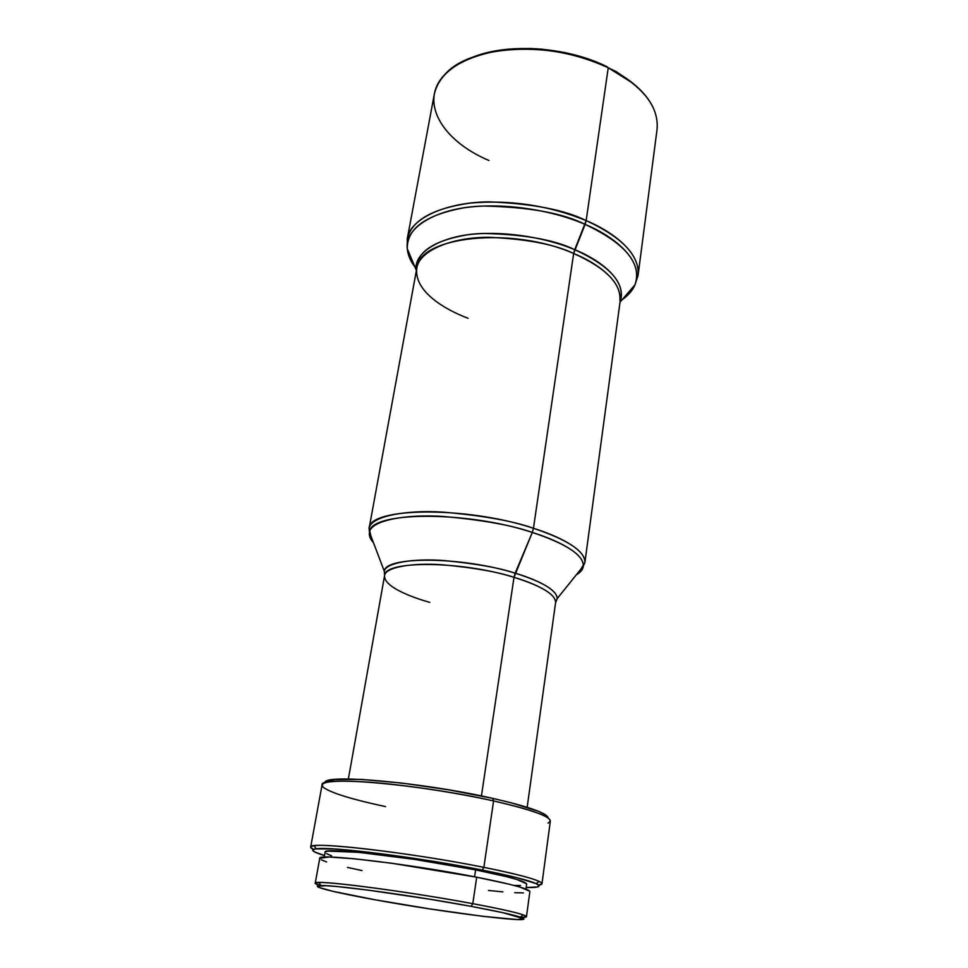 <?xml version="1.0" encoding="UTF-8"?>
<svg xmlns="http://www.w3.org/2000/svg" width="968" height="968" viewBox="0 0 968 968"><rect width="100%" height="100%" fill="white"/><g stroke="black" fill="none" stroke-linecap="round" stroke-linejoin="round"><path stroke-width="1.45" d="M472.795 903.676L471.089 906.35C496.511 911.082 512.931 914.687 520.348 917.156C543.871 924.96 446.224 912.872 375.294 899.829C333.416 892.29 307.207 885.708 320.904 885.575C334.71 884.873 414.861 895.848 471.089 906.35L472.795 903.676C507.897 910.307 525.781 914.639 526.471 916.696L521.123 917.434C527.439 917.495 528.117 916.635 523.18 914.857C515.641 912.279 498.847 908.553 472.795 903.676L476.704 877.202L472.795 903.676C415.175 892.859 332.956 881.666 318.92 882.501C313.668 882.671 314.055 883.699 320.081 885.599L315.229 883.24C311.357 879.017 405.108 890.935 472.795 903.676M526.471 916.696L529.871 891.601C529.278 888.939 511.552 884.135 476.704 877.202L391.592 863.226L354.131 858.749L329.047 857.043L319.767 858.229L315.229 883.24M525.975 889.084L526.653 884.111C526.084 881.376 509.071 876.633 475.603 869.881L474.586 876.79L475.603 869.881L414.727 859.415L358.293 852.3L327.692 851.102L325.151 852.082L324.232 857.128M483.867 867.352L482.149 870.05C510.668 875.762 528.697 880.299 536.236 883.663C542.068 886.531 538.716 887.813 526.193 887.523L537.591 886.942L539.079 885.635L536.151 883.627L516.997 877.71L482.149 870.05L483.867 867.352C522.042 875.12 541.414 880.59 541.971 883.76L538.68 885.115C542.915 884.546 543.036 883.3 539.055 881.376C531.42 877.891 513.016 873.221 483.867 867.352L493.583 800.935L483.867 867.352C419.93 854.454 328.225 843.007 314.164 845.766C309.784 846.359 309.518 847.581 313.366 849.432L310.668 847.121C306.59 840.732 409.766 852.36 483.867 867.352M541.971 883.76L550.344 821.082C550.005 816.254 531.093 809.538 493.583 800.935C538.269 811.353 556.418 818.734 548.057 823.09M548.191 817.706L545.432 814.766L538.256 811.22L511.406 802.847L492.651 798.346L493.583 800.935L492.651 798.346L448.378 789.779L401.95 783.076L361.887 779.446L335.025 779.421L327.813 780.704L325.006 782.737C322.598 773.553 421.975 782.205 492.651 798.346C528.976 806.707 547.501 813.289 548.227 818.093M488.985 160.506C441.868 140.675 418.176 101.18 445.256 74.04C471.138 44.431 554.482 40.148 608.243 67.772L616.362 71.705L632.987 83.296L608.243 67.772C572.39 51.401 535.159 45.847 496.56 51.086C460.09 58.31 439.351 72.66 434.317 94.138L407.262 238.806C411.763 220.317 432.756 208.398 470.23 203.086C510.003 199.553 548.662 205.385 586.172 220.583C565.022 209.971 532.981 203.74 490.062 201.888C448.063 201.755 410.033 217.836 407.262 238.806L407.286 248.691C404.055 226.923 438.831 207.152 483.25 206.039C528.782 206.971 562.735 213.081 585.108 224.382C549.352 208.955 500.262 202.324 463.575 207.878C425.678 214.944 406.923 228.545 407.286 248.691C407.806 254.753 410.335 260.803 414.861 266.841C410.48 261.166 407.951 255.116 407.286 248.691L416.143 269.915C416.095 252.442 432.95 240.778 466.721 234.922C499.379 230.36 542.83 236.265 574.714 249.683C610.844 266.309 625.945 283.818 620.016 302.197L635.008 284.749L638.069 275.36L657.054 129.422C659.099 106.613 642.825 86.067 608.243 67.772L586.172 220.583C622.4 237.414 639.691 255.685 638.069 275.36C640.622 251.123 609.888 230.481 586.172 220.583L585.108 224.382C610.711 234.776 644.882 258.952 635.008 284.749C632.733 290.243 628.462 295.216 622.182 299.681C628.365 295.337 632.636 290.364 635.008 284.749C642.159 263.659 625.534 243.537 585.108 224.382L573.649 253.483C511.443 225.895 418.273 236.64 416.797 268.281L369.086 528.516L369.486 532.231L384.296 571.193C384.986 556.043 461.893 556.431 515.17 573.177L532.291 532.436C465.765 510.354 369.244 511.576 369.486 532.231C368.832 535.534 370.163 539.031 373.479 542.721C370.224 539.2 368.905 535.703 369.486 532.231C370.877 520.675 404.866 513.947 443.284 516.464C482.633 519.985 512.302 525.297 532.291 532.436L533.453 528.286C513.209 521.014 483.141 515.629 443.259 512.132C404.321 509.652 370.163 516.682 369.086 528.516L370.962 536.127L369.086 528.516C368.239 507.329 466.019 505.792 533.453 528.286L573.649 253.483C555.003 244.432 526.858 239.036 489.215 237.305C452.383 237.003 419.059 250.458 416.797 268.281L416.143 269.915C413.53 250.978 444.796 234.171 484.218 233.445C524.62 234.462 554.785 239.882 574.714 249.683L573.649 253.483C594.57 261.953 622.097 279.679 619.907 300.443C621.238 283.6 605.823 267.942 573.649 253.483L533.453 528.286C568.276 540.035 585.41 551.506 584.866 562.686L580.715 569.341L584.866 562.686C586.1 548.941 556.068 535.292 533.453 528.286L532.291 532.436C554.591 539.321 584.152 552.631 583.329 566.099C583.014 569.353 580.667 572.269 576.299 574.847C580.594 572.366 582.93 569.45 583.329 566.099C583.571 555.148 566.558 543.919 532.291 532.436L514.008 577.327C460.611 560.617 383.8 560.424 384.562 575.658L384.296 571.193C385.796 562.698 413.348 558.27 443.997 560.557C475.385 563.558 499.113 567.768 515.17 573.177L514.008 577.327C531.989 582.579 556.418 592.779 555.571 602.749C555.838 594.63 541.983 586.16 514.008 577.327L481.435 795.95L514.008 577.327C497.939 571.931 474.199 567.768 442.787 564.804C412.126 562.589 385.216 567.188 384.562 575.658C383.739 586.898 412.078 597.45 429.816 602.362M515.17 573.177C542.794 581.937 556.806 590.395 557.217 598.575L555.656 602.241L557.217 598.575C557.181 588.508 533.066 578.453 515.17 573.177M416.797 268.281C413.88 292.36 447.301 310.546 468.076 318.266M527.161 807.312L555.571 602.749L557.217 598.575L583.329 566.099L584.866 562.686L620.016 302.197C628.317 279.692 597.51 258.734 574.714 249.683L586.172 220.583L608.243 67.772C630.446 78.94 645.317 91.984 652.855 106.928M627.179 293.873L634.597 285.233L627.179 293.873M607.251 66.852L587.031 58.588L576.141 55.285L564.913 52.587L541.923 49.174L530.44 48.485L508.164 49.174L487.654 52.55L471.464 57.717C506.7 42.628 566.679 46.428 607.251 66.852M411.908 259.775L407.528 249.272L411.908 259.775M385.53 806.598C352.195 799.459 331.564 793.107 323.627 787.553C317.564 781.648 332.702 779.845 369.026 782.168C404.479 784.794 455.432 792.453 493.583 800.935C420.802 784.358 318.666 775.465 322.066 784.927L310.668 847.121M324.51 855.579C312.507 851.985 309.712 849.722 316.149 848.803C330.027 846.238 419.628 857.503 482.149 870.05L413.251 858.205L349.509 850.17L334.021 848.948L315.386 848.912L312.7 850.037L314.406 851.84L324.51 855.579M326.519 853.667L331.588 855.772M514.189 885.466L520.53 885.49M526.58 883.76L517.106 879.549L506.579 876.669L475.603 869.881C411.231 856.958 321.751 846.746 325.115 852.191M321.255 859.802L326.603 861.919M347.451 867.413L362.008 870.571M488.465 890.463L502.912 891.879M514.722 892.702L523.422 892.895M529.811 891.274L519.997 887.087L509.035 884.159L476.704 877.202C409.5 863.88 316.113 852.965 319.743 858.326M375.294 899.829L332.823 891.31L318.787 887.354L317.286 886.168L326.337 885.72L336.816 886.519L368.046 890.112L430.228 899.284L471.089 906.35L502.9 912.691L523.519 918.668L517.396 919.576L483.226 916.369L430.7 909.049L375.294 899.829M523.18 914.857L520.348 917.156M539.055 881.376L536.236 883.663M384.562 575.658L348.371 778.998M314.164 845.766L316.149 848.803M318.92 882.501L320.904 885.575"/></g></svg>
